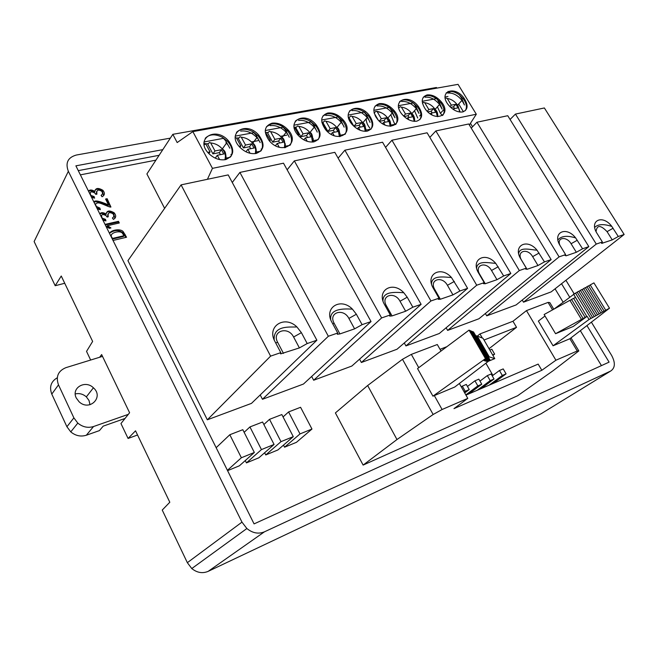 <?xml version="1.0" encoding="UTF-8"?>
<svg xmlns="http://www.w3.org/2000/svg" width="657" height="657" viewBox="0 0 657 657"><rect width="100%" height="100%" fill="white"/><g stroke="black" fill="none" stroke-linecap="round" stroke-linejoin="round"><path stroke-width="0.99" d="M522.216 300.035L523.489 302.179L551.157 291.889L624.15 234.475L618.286 236.495L611.807 226.419C602.641 213.985 588.582 220.547 597.147 233.596L602.379 241.973L601.59 243.418L612.234 239.887L618.286 236.495M251.623 141.904L258.111 140.655M280.638 136.319L286.748 135.145M80.384 174.861L155.931 160.144M601.451 365.62L580.459 330.873M563.098 302.13L555.058 288.825M94.091 202.405C93.959 199.876 98.772 200.714 108.536 204.918L105.588 199.038L107.132 198.71L110.926 207.029C109.399 207.62 101.433 202.873 98.279 202.89C95.462 203.103 94.879 204.319 96.522 206.536L99.848 208.055L100.365 209.673L97.367 208.992M105.021 224.382L118.482 221.335L119.303 222.986L107.378 225.696L110.918 227.938L109.267 228.324L106.073 226.484M396.976 439.533L433.144 414.493L442.095 409.508L467.792 398.38L453.979 408.629L541.82 370.293L555.921 360.225L577.24 350.994L578.833 350.92L553.186 370.655L517.642 395.736L363.124 465.09L396.976 439.533L367.649 385.528L402.486 359.289L411.331 354.386L437.299 344.514L441.003 351.06M367.649 385.528L335.399 412.916L363.124 465.09M164.62 208.351L146.897 173.949L172.832 134.324L436.437 87.496L436.823 88.128M395.309 124.239L390.849 125.134M370.762 129.15L366.023 130.102M345.097 134.291L340.236 135.26M318.078 139.695L313.446 140.623M289.959 145.32L285.581 146.199M260.681 151.176L256.575 151.997M230.172 157.286L226.369 158.041M280.794 352.628L270.602 356.135L181.086 184.872L127.943 260.665L207.325 419.807L251.475 403.382L316.879 340.211L307.197 343.545L301.391 332.656L296.907 326.94C284.596 314.802 266.348 326.439 274.946 341.509L280.794 352.628L280.679 353.877L299.395 347.914L307.197 343.545M260.213 394.939L262.455 399.292L303.46 384.041L371.033 321.577L362.097 324.657L356.365 314.243L352.439 309.143C340.696 296.956 323.375 307.739 331.966 322.415L337.731 333.033L337.345 334.265L339.915 333.92L354.599 328.853L362.097 324.657M311.664 376.453L313.668 380.239L351.856 366.031L421.121 304.339L412.851 307.189L407.209 297.21L403.792 292.718C392.574 280.473 376.034 290.46 384.624 304.774L390.307 314.949L389.716 316.132L392.048 315.918L405.64 311.229L412.851 307.189M359.568 359.165L361.375 362.492L397.033 349.228L467.595 288.349L459.908 290.994L451.433 277.5C440.691 265.206 424.816 274.437 433.398 288.439L438.991 298.196L438.268 299.305L440.354 299.239L452.969 294.886L459.908 290.994M404.285 342.97L405.927 345.919L439.287 333.501L510.834 273.476L503.673 275.94L495.731 263.358C485.424 251.023 470.125 259.548 478.707 273.263L484.201 282.633L483.412 283.643L485.236 283.742L496.971 279.685L503.673 275.94M446.128 327.769L447.631 330.405L478.912 318.768L551.149 259.597L544.464 261.897L537.04 250.202C527.136 237.818 512.32 245.661 520.894 259.129L526.306 268.146L525.526 269.025L527.045 269.304L538.001 265.518L544.464 261.897M485.359 313.488L486.738 315.853L516.131 304.922L588.836 246.63L582.587 248.781L575.647 237.916C566.12 225.499 551.716 232.693 560.29 245.94L565.603 254.62L564.897 255.343L566.088 255.819L576.337 252.28L582.587 248.781M227.577 470.658L239.411 465.788L254.349 452.476L242.811 429.694L229.81 434.737L241.374 457.748L254.349 452.476M245.258 460.573L246.432 462.898L258.915 457.765L274.076 444.452L262.586 422.024L249.931 426.935L261.453 449.585L274.076 444.452M264.631 452.747L265.757 454.948L277.911 449.946L293.277 436.65L281.837 414.559L269.518 419.338L280.991 441.644L293.277 436.65M283.495 445.109L284.571 447.203L296.422 442.333L311.968 429.046L300.577 407.291L288.587 411.939L300.003 433.916L311.968 429.046M109.571 233.522C110.376 229.991 121.184 228.086 123.434 232.011L126.555 237.243L113.02 240.454M99.798 213.886C101.063 212.227 103.198 212.277 106.204 214.042C106.787 210.503 109.432 210.084 114.129 212.786C116.42 215.537 116.182 217.746 113.398 219.405L112.396 217.976C114.088 216.925 114.261 215.512 112.914 213.739C109.202 211.669 107.649 212.687 108.249 216.794L107.124 217.04L105.982 215.545C102.032 213.681 100.751 214.527 102.139 218.091L105.473 219.339L105.958 220.892L102.96 220.235M88.498 191.179C89.771 189.561 91.906 189.643 94.904 191.409C95.511 187.927 98.164 187.557 102.853 190.284C105.112 193.01 104.849 195.17 102.065 196.755L101.071 195.343C102.763 194.332 102.944 192.953 101.63 191.195C97.926 189.101 96.357 190.087 96.932 194.135L95.807 194.365L94.69 192.903C90.748 190.998 89.451 191.811 90.806 195.334L94.14 196.607L94.616 198.135L91.627 197.453M99.667 357.252L101.638 354.575L129.593 412.752L120.962 423.551L128.074 438.457L135.539 430.82L169.81 502.244L162.238 510.062L187.344 562.679L241.973 522.134L246.868 528.524C252.6 533.164 258.447 534.264 264.426 531.833L610.673 371.041C615.19 368.01 615.527 362.836 611.683 355.519L591.464 322.283M170.335 138.134L76.352 155.036C67.843 157.434 65.183 162.862 68.344 171.305L34.123 241.538L55.196 285.721L61.249 276.014L92.637 341.426L86.535 351.388L90.658 360.028M391.473 111.247L390.734 111.386M367.008 115.887L365.867 116.1M341.607 120.699L340.039 120.995M315.22 125.701L313.2 126.087M287.799 130.899L285.286 131.375M259.277 136.311L258.587 136.442M256.92 136.755L256.238 136.886M229.433 141.969L228.316 142.183M226.55 142.52L225.967 142.626M159.093 155.307L78.282 170.631M162.813 149.632L75.892 165.835L254.07 523.892L609.096 362.13L587.029 325.749M561.538 283.725L569.652 297.104M204.04 141.953L223.635 138.299M235.28 136.13L254.07 132.624M265.239 130.538L283.274 127.179M294.007 125.183L311.443 121.931M321.651 120.026L338.371 116.913M348.235 115.074L365.662 111.821M373.817 110.302L389.215 107.428M398.454 105.711L413.253 102.952M422.196 101.285L436.429 98.632M445.093 97.014L447.951 96.48M68.344 171.305L241.973 522.134M458.668 103.97L463.407 111.756M470.437 123.319L472.547 126.785M565.915 280.284L574.128 293.786M450.513 93.023L448.033 91.364M55.196 285.721L64.739 283.274M264.426 531.833L208.203 571.335L540.982 413.828L610.673 371.041M208.203 571.335C202.52 573.709 197.051 572.781 191.787 568.551L187.344 562.679M542.132 413.113L540.982 413.828M128.074 438.457L137.543 435M172.832 134.324L177.176 142.561L192.854 131.605L212.449 168.356L476.309 114.236L469.353 125.002M358.369 109.308L360.406 108.939M476.309 114.236L458.044 84.351L192.854 131.605M462.602 111.969C468.047 109.867 468.523 105.276 464.047 98.18C454.685 84.909 437.841 91.578 448.271 104.742C452.78 110.089 457.559 112.495 462.602 111.969M427.091 94.928C421.219 97.055 420.694 101.876 425.522 109.374C435.525 122.802 452.073 115.082 441.611 102.213C437.127 96.883 432.29 94.46 427.091 94.928M416.694 121.2C422.706 118.851 423.256 113.916 418.353 106.385C408.326 92.76 390.775 100.718 401.928 114.178C406.56 119.451 411.479 121.791 416.694 121.2M367.263 131.137C373.923 128.517 374.564 123.212 369.193 115.221C358.451 101.252 340.08 110.573 352.029 124.329C356.792 129.528 361.867 131.802 367.263 131.137M225.367 159.659C234.073 156.202 235.042 149.862 228.291 140.623C215.439 125.758 194.382 138.939 208.68 153.418C213.837 158.427 219.405 160.513 225.367 159.659M256.099 153.483C264.336 150.215 265.231 144.097 258.776 135.112C246.391 120.436 225.959 132.788 239.739 147.127C244.815 152.178 250.268 154.296 256.099 153.483M272.039 123.171C264.015 126.144 263.186 132.123 269.534 141.083C281.919 155.504 300.89 143.489 288.045 129.84C283.159 124.723 277.821 122.498 272.039 123.171M313.898 141.863C321.289 138.939 322.045 133.24 316.157 124.773C304.634 110.45 285.31 121.233 298.13 135.276C303.041 140.409 308.297 142.602 313.898 141.863M327.736 113.02C320.526 115.689 319.811 121.249 325.609 129.7C337.131 143.793 355.166 133.297 343.184 119.903C338.445 114.72 333.296 112.421 327.736 113.02M379.27 103.634C372.765 106.023 372.158 111.197 377.447 119.163C388.18 132.919 405.418 123.861 394.233 110.721C389.617 105.465 384.632 103.108 379.27 103.634M207.423 179.295L212.449 168.356M446.021 98.115L447.269 98.484C451.573 99.133 455.17 101.589 458.044 105.851L459.703 112.027M454.291 110.072L453.486 108.75L458.036 107.855L455.868 104.274L451.31 105.153L447.269 98.484M398.758 108.003L400.146 106.713L401.394 107.099C405.969 107.756 409.73 110.294 412.662 114.72L414.206 121.34M408.941 119.837L407.71 117.767L412.596 116.806L410.387 113.086L405.5 114.031L401.394 107.099M422.459 103.272L423.494 102.336L424.742 102.714C429.177 103.363 432.856 105.859 435.755 110.204L437.365 116.601M432.035 114.885L431.008 113.176L435.722 112.248L433.53 108.602L428.816 109.514L424.742 102.714M451.31 105.153L449.922 106.664M450.677 107.395L453.486 106.845L454.513 108.545M455.868 104.274L453.486 106.845M405.5 114.031L403.669 116.108M404.088 116.503L408.046 115.731L409.097 117.496M410.387 113.086L408.046 115.731M407.71 117.767L406.897 118.687M428.816 109.514L427.214 111.288M427.806 111.862L431.164 111.205L432.207 112.938M433.53 108.602L431.164 111.205M431.008 113.176L430.368 113.883M442.391 115.542L440.404 113.3L437.406 106.828M437.825 102.484L439.016 100.8M395.621 124.559L394.2 122.958L390.784 114.688M391.202 111.879L391.744 110.762M417.721 118.046L414.493 110.721M414.937 107.083L416.062 105.325M447.688 93.056C452.796 92.612 457.559 95.06 461.978 100.406L464.45 104.989L461.699 98.254L459.415 94.928C455.761 92.21 452.303 91.085 449.051 91.553L446.185 92.9M401.608 101.515C406.88 101.014 411.783 103.395 416.316 108.676L418.969 113.374L415.922 106.45L413.508 103.133C407.825 99.371 403.193 98.854 399.612 101.605M425.063 97.211C430.253 96.735 435.082 99.158 439.558 104.463L442.112 109.111L439.221 102.278L436.872 98.961C433.193 96.3 429.711 95.208 426.418 95.684L423.33 97.17M465.271 110.705C467.275 107.559 466.634 103.634 463.357 98.928L459.415 94.928M419.798 119.681C421.934 116.232 421.227 112.051 417.671 107.148L413.508 103.133M442.941 115.115C445.011 111.821 444.337 107.773 440.921 102.96L436.872 98.961M360.061 130.234L358.467 127.466L363.723 126.431L361.481 122.563L356.217 123.582L353.934 126.308L348.99 117.726L350.805 115.96L352.053 116.371C356.932 117.02 360.874 119.648 363.863 124.255L365.259 131.318M356.217 123.582L352.053 116.371M352.119 124.444L348.711 118.359M307.254 141.345L305.341 137.937L311.024 136.812L308.749 132.788L303.066 133.888L300.849 136.681L295.831 127.745L297.605 125.93L298.836 126.374C304.051 127.023 308.19 129.741 311.246 134.537L312.461 142.052M303.066 133.888L298.836 126.374M298.204 135.358L298.697 134.734L294.467 127.195M334.175 135.687L332.417 132.599L337.879 131.523L335.62 127.573L330.151 128.641L327.9 131.392L322.916 122.637L324.714 120.847L325.954 121.274C331.005 121.923 335.037 124.6 338.059 129.298L339.373 136.582M330.151 128.641L325.954 121.274M325.478 129.544L325.954 129.454L321.815 122.169M353.934 126.308L359.19 125.273L360.258 127.113M361.481 122.563L359.19 125.273M358.467 127.466L357.293 128.846M300.849 136.681L306.523 135.572L307.599 137.485M308.749 132.788L306.523 135.572M305.341 137.937L303.805 139.851M327.9 131.392L333.362 130.324L334.438 132.205M335.62 127.573L333.362 130.324M332.417 132.599L331.062 134.242M348.424 117.143L349.524 117.201M294.451 127.171L296.373 127.187M287.725 131.03L288.316 130.143M321.799 122.062L323.458 122.103M314.506 127.532L314.637 127.072M352.029 110.622C357.482 110.047 362.541 112.372 367.197 117.578L368.93 120.067M298.533 120.445C304.191 119.804 309.422 122.054 314.227 127.195L315.869 129.404M325.798 115.443C331.35 114.835 336.491 117.118 341.221 122.292L342.913 124.649M370.893 129.289C373.16 125.52 372.371 121.093 368.528 116.01L364.134 111.986C360.373 109.497 356.767 108.512 353.335 109.037L349.45 111.008M318.16 139.604C320.542 135.49 319.655 130.817 315.516 125.577L310.876 121.553C304.38 117.817 299.173 117.71 295.239 121.233M345.032 134.357C347.364 130.415 346.526 125.865 342.527 120.699L338.018 116.675C334.224 114.236 330.578 113.291 327.087 113.833L322.883 116.01M250.046 153.278L247.853 149.262L254.013 148.047L251.713 143.842L245.554 145.033L243.418 147.907L238.343 138.578L240.051 136.713L241.275 137.19C246.868 137.83 251.22 140.655 254.341 145.657L255.721 149.681L255.343 153.607M245.554 145.033L241.275 137.19M239.025 146.297L240.823 145.953L236.536 138.077L235.321 137.6M279.233 147.201L277.172 143.481L283.085 142.314L280.802 138.2L274.881 139.35L272.704 142.183L267.662 133.051L269.403 131.219L270.627 131.671C276.03 132.32 280.276 135.087 283.364 139.99L284.752 143.899L284.473 147.718M274.881 139.35L270.627 131.671M269.017 140.483L270.339 140.228L265.239 131.885M243.418 147.907L249.57 146.708L250.662 148.704M251.713 143.842L249.57 146.708M247.853 149.262L245.964 151.783M240.823 145.953L239.862 147.25M272.704 142.183L278.617 141.025L279.701 142.988M280.802 138.2L278.617 141.025M277.172 143.481L275.464 145.698M270.339 140.228L269.616 141.181M236.504 138.011L238.885 137.986M231.535 155.241L230.935 154.395M266.06 132.484L268.204 132.484M261.7 149.706L261.141 148.983M240.643 131.08C246.539 130.365 251.96 132.542 256.92 137.609L258.439 139.522M270.167 125.651C275.948 124.978 281.27 127.195 286.14 132.295L287.733 134.357M261.141 150.699C263.597 146.224 262.611 141.304 258.16 135.95L253.257 131.926C246.219 128.189 240.634 128.337 236.487 132.369M290.222 145.049C292.644 140.754 291.708 135.958 287.413 130.661L282.641 126.629C278.765 124.304 275.028 123.426 271.415 124.001L266.471 126.678M219.619 159.585L217.311 155.274L223.725 154.009L221.409 149.714L214.987 150.954L212.917 153.869L207.809 144.335L209.476 142.446L210.683 142.93C216.482 143.579 220.957 146.454 224.103 151.57L225.474 155.701L225.006 159.725M214.987 150.954L210.683 142.93M207.743 152.358L210.059 151.915L205.756 143.858L204.549 143.374M212.917 153.869L219.323 152.621L220.423 154.666M221.409 149.714L219.323 152.621M217.311 155.274L215.25 158.14M210.059 151.915L208.86 153.607M205.715 143.784L208.343 143.727M222.427 148.778L226.468 143.152L227.913 144.901M230.845 156.563C233.342 151.898 232.282 146.864 227.683 141.469L222.641 137.444C215.291 133.7 209.484 133.995 205.222 138.331M374.162 112.93L375.935 111.255L377.184 111.649C381.906 112.306 385.749 114.885 388.714 119.402L390.192 126.243M384.961 124.953L383.548 122.53L388.615 121.529L386.39 117.734L381.315 118.72L377.184 111.649M376.535 117.948L375.122 115.525M381.315 118.72L379.261 121.11M379.475 121.315L384.074 120.412L385.125 122.218M386.39 117.734L384.074 120.412M383.548 122.53L382.555 123.672M374.26 113.291L378.202 120.034M374.047 112.437L374.63 112.487M369.809 128.058C367.296 124.887 366.113 121.767 366.253 118.695M366.59 116.872L366.984 115.928M377.282 105.982C382.637 105.449 387.614 107.797 392.213 113.045L394.956 117.8L391.761 110.778L389.281 107.477C385.544 104.931 381.988 103.913 378.604 104.422L375.007 106.212M395.801 124.395C398.002 120.789 397.255 116.494 393.559 111.493L389.281 107.477M181.086 184.872L228.201 174.902L316.879 340.211M207.325 419.807L270.602 356.135M337.731 333.033L328.344 336.269L239.895 172.421L283.495 163.191L371.033 321.577M262.455 399.292L328.344 336.269M232.274 182.49L239.895 172.421M390.307 314.949L381.627 317.931L294.336 160.899L334.815 152.325L421.121 304.339M313.668 380.239L381.627 317.931M287.15 169.802L294.336 160.899M438.991 298.196L430.943 300.963L344.884 150.198L382.555 142.216L467.595 288.349M361.375 362.492L430.943 300.963M338.117 158.14L344.884 150.198M484.201 282.633L476.719 285.212L391.942 140.228L427.091 132.788L510.834 273.476M405.927 345.919L476.719 285.212M385.56 147.373L391.942 140.228M526.306 268.146L519.334 270.544L435.862 130.932L468.728 123.976L551.149 259.597M447.631 330.405L519.334 270.544M429.834 137.403L435.862 130.932M565.603 254.62L559.091 256.871L476.941 122.235L507.746 115.714L588.836 246.63M486.738 315.853L559.091 256.871M471.25 128.123L476.941 122.235M602.379 241.973L596.269 244.076L515.449 114.08L544.374 107.962L624.15 234.475M523.489 302.179L596.269 244.076M510.07 119.467L515.449 114.08M216.153 447.704L229.81 434.737M227.412 470.322L241.374 457.748M244.149 432.331L249.931 426.935M246.432 462.898L261.453 449.585M263.868 424.529L269.518 419.338M265.757 454.948L280.991 441.644M283.068 416.932L288.587 411.939M284.571 447.203L300.003 433.916M554.237 308.921L553.728 309.118M485.876 363.206L492.89 375.385M496.199 381.142L496.659 381.939M434.326 395.58L454.759 387.014L490.056 360.011L487.009 361.514L488.907 359.666L486.27 361.301L488.176 359.445L485.531 361.087L487.437 359.223L484.784 360.865L486.697 359.001L484.037 360.652L486.32 358.894L485.466 358.632L432.938 396.163L434.326 395.58L442.095 409.508M467.792 398.38L459.366 383.491M482.328 338.035L479.963 333.945L512.961 321.257L516.525 327.317L484.02 340.03M541.82 370.293L538.173 364.101L465.953 395.128M553.777 309.209L549.81 302.598L548.069 302.409L526.471 310.613L512.961 321.257M569.882 338.741L553.063 345.796L589.042 319.499L609.491 308.199L569.882 338.741L577.24 350.994M544.998 316.009L538.362 321.092L553.063 345.796M555.921 360.225L526.471 310.613M489.038 348.703L516.525 327.317M446.867 346.682L440.018 349.319M477.302 336.08L479.963 333.945M587.103 316.304L555.576 333.707L573.306 326.439L587.103 316.304L589.042 319.499M554.106 309.02L575.491 293.038L590.955 318.44M573.586 294.081L586.791 316.477M575.195 297.407L573.701 298.549M583.12 318.497L571.549 299.42L573.561 298.311L585.141 317.38M571.549 299.42L570.054 300.561M555.576 333.707L544.119 314.522L569.906 300.323L581.478 319.409M585.453 287.873L586.939 286.731L602.469 312.075M586.939 286.731L588.582 285.836L604.112 311.172M588.721 286.066L590.216 284.933L605.762 310.26M590.216 284.933L593.928 282.888L609.491 308.199M575.639 293.277L577.125 292.135L592.606 317.528M577.125 292.135L578.76 291.232L594.24 316.625M578.907 291.478L580.394 290.337L595.891 315.713M580.394 290.337L582.036 289.433L597.533 314.802M582.184 289.671L583.671 288.53L599.184 313.898M583.671 288.53L585.305 287.635L600.827 312.987M486.32 358.894L469.952 330.487L469.041 330.126L417.548 368.569L432.938 396.163M489.637 359.888L473.483 331.9L490.056 360.011M488.907 359.666L472.712 331.596L489.268 359.781M488.176 359.445L471.931 331.284L488.545 359.56M487.437 359.223L471.143 330.964L487.806 359.338M486.697 359.001L470.346 330.652L487.067 359.116M469.041 330.126L485.466 358.632M488.529 361.178L494.778 358.623L489.268 356.891L488.562 357.433M489.268 356.891L477.237 336.055L483.018 338.306L494.778 358.623M488.406 357.162L488.907 356.776L488.217 356.825M488.463 356.636L476.391 335.727L488.907 356.776M477.836 385.897L481.762 384.23L478.863 379.163L474.937 380.814L477.836 385.897L465.813 394.882M481.762 384.23L468.737 393.937M474.937 380.814L467.464 386.464M465.222 391.276L469.229 389.568L466.314 384.444L462.314 386.135L465.222 391.276L464.203 392.04M469.229 389.568L464.721 392.952M462.314 386.135L461.296 386.907M502.309 375.467L506.079 373.858L503.205 368.914L499.435 370.499L502.309 375.467L489.219 385.133M506.079 373.858L492.972 383.524M499.435 370.499L492.241 375.87M492.643 354.944L494.647 354.131L491.814 349.228L489.802 350.033M494.647 354.131L492.939 355.445M490.196 380.633L494.039 378.99L491.157 373.989L487.313 375.607L490.196 380.633L477.146 390.324M494.039 378.99L480.973 388.681M487.313 375.607L479.98 381.109M125.758 237.432L122.925 232.767C118.835 229.778 114.433 229.893 109.727 233.12M123.968 235.715L122.35 233.161C119.788 229.851 107.937 233.227 112.002 237.514L112.462 238.434L123.968 235.715L123.459 236.471L112.347 239.099M110.951 236.282L111.624 234.557M107.378 225.696L106.886 226.46L109.752 228.209M118.482 221.335L117.981 222.099L105.317 224.965M118.515 223.166L117.981 222.099M106.204 214.042L105.711 214.814C103.223 213.246 101.285 213.008 99.905 214.083M114.909 218.379L113.628 213.558C110.819 211.414 108.421 211.111 106.434 212.646M105.473 219.339L104.98 220.111L102.615 219.537M105.194 220.801L104.98 220.111M100.899 216.096L101.277 215.636M107.567 216.941L107.912 214.051M113.185 217.336L112.569 218.223M108.536 204.918L108.044 205.69C99.207 201.822 94.583 200.796 94.189 202.611M99.848 208.055L99.363 208.836L96.866 207.982M99.601 209.583L99.363 208.836M95.232 204.697L95.618 204.163M107.132 198.71L105.892 199.654M110.442 207.062L106.648 199.49M94.904 191.409L94.427 192.189C91.947 190.629 90.009 190.366 88.621 191.417M103.65 195.696L102.369 191.064C99.503 188.888 97.08 188.575 95.101 190.136M94.14 196.607L93.664 197.387L91.298 196.804M93.861 198.044L93.664 197.387M89.607 193.396L89.952 192.977M96.259 194.275L96.595 191.499M101.925 194.661L101.268 195.622M58.489 384.871L73.88 417.877L66.907 426.738L51.78 394.101L58.489 384.871C55.64 376.675 58.103 370.942 65.872 367.665L102.508 356.381M57.258 377.775C50.959 381.495 49.135 386.94 51.78 394.101M125.044 418.452L103.198 426.138L99.437 430.598L86.338 435.23L93.54 426.533C87.923 428.233 82.675 427.083 77.797 423.1L73.88 417.877M66.907 426.738L70.767 431.887C75.58 435.821 80.77 436.93 86.338 435.23M75.268 393.929C79.333 393.026 83.028 394.003 86.346 396.869L89.024 400.524L90.009 404.737M93.54 426.533L128.312 414.362M76.261 397.986C71.005 387.893 85.336 379.59 93.417 387.811C104.233 397.058 89.5 411.75 79.086 401.772L76.261 397.986M397.567 119.139L396.828 118.03M365.867 128.912L366.031 131.293M346.962 128.09L346.682 127.614M313.143 138.553L313.405 141.945M340.014 133.65L340.219 136.525M256.082 148.884L256.485 153.393M285.187 143.628L285.516 147.57M225.753 154.346L226.254 159.446M204.155 144.918L205.756 143.858M376.946 111.345C381.15 112.076 384.797 114.343 387.868 118.137M390.751 124.329L390.882 126.243M301.391 332.656L293.605 337.008C288.078 325.658 271.349 331.087 277.673 342.363L283.479 353.409M275.653 342.847L277.673 342.363M299.395 347.914L293.605 337.008M356.365 314.243L348.892 318.423C343.414 307.575 327.966 312.584 334.183 323.367L339.915 333.92M332.697 323.753L334.183 323.367M354.599 328.853L348.892 318.423M407.209 297.21L400.014 301.235C394.594 290.837 380.296 295.486 386.406 305.809L392.048 315.918M385.363 306.105L386.406 305.809M405.64 311.229L400.014 301.235M454.357 281.418L447.433 285.294C442.071 275.324 428.791 279.636 434.794 289.548L440.354 299.239M434.146 289.737L434.794 289.548M452.969 294.886L447.433 285.294M498.211 266.734L491.526 270.47C486.237 260.886 473.878 264.894 479.766 274.429L485.236 283.742M496.971 279.685L491.526 270.47M539.093 253.035L532.646 256.649C527.423 247.418 515.885 251.171 521.666 260.336L527.045 269.304M538.001 265.518L532.646 256.649M577.306 240.24L571.073 243.731C566.687 236.06 556.684 237.169 559.789 245.069M565.447 254.768L566.088 255.819M576.337 252.28L571.073 243.731M613.104 228.25L607.06 231.634C600.539 224.85 596.876 224.842 596.063 231.617M602.05 242.261L602.633 243.205M612.234 239.887L607.06 231.634M418.747 367.674L411.331 354.386M552.553 309.874L548.069 302.409M433.144 414.493L402.486 359.289M125.134 234.418L124.625 235.173M191.729 568.592L246.81 528.573M460.081 112.068L457.806 105.473M414.616 121.356C414.822 117.94 413.967 115.418 412.062 113.792M437.759 116.634C437.891 113.464 437.086 111.107 435.345 109.555M457.584 105.145L461.978 100.406M440.404 113.3L444.666 108.668M411.931 113.604L416.316 108.676M397.058 119.722L397.731 118.95M420.965 114.441L419.593 115.96M439.558 104.463L435.164 109.292M463.357 98.928L464.047 98.18M417.671 107.148L418.353 106.385M441.611 102.213L440.921 102.96M365.694 131.31C365.538 126.062 364.602 123.212 362.894 122.76M312.929 142.011C312.822 135.974 311.853 132.821 310.014 132.558M339.817 136.566C339.768 131.08 338.815 128.082 336.959 127.565M362.853 122.711L367.197 117.578M346.264 131.219L346.929 130.431M309.973 132.509L314.227 127.195M341.221 122.292L336.918 127.515M370.039 122.391L366.68 115.279L364.134 111.986M310.876 121.553L313.553 124.805L317.265 132.114M344.161 127.154L340.63 119.944L338.018 116.675M368.528 116.01L369.193 115.221M315.516 125.577L316.157 124.773M343.184 119.903L342.527 120.699M255.852 153.524C256.92 146.01 253.635 143.752 252.83 143.169M284.966 147.661C285.015 141.444 284.021 138.142 281.993 137.756M252.797 143.127L256.92 137.609M286.14 132.295L281.952 137.715M253.257 131.926L256.066 135.128L260.172 142.626M289.294 137.264L285.384 129.856L282.641 126.629M258.16 135.95L258.776 135.112M288.045 129.84L287.413 130.661M225.54 159.626C226.599 150.708 223.832 150.749 222.46 148.81M222.641 137.444L225.515 140.623L229.835 148.211M227.683 141.469L228.291 140.623M390.611 126.251C390.89 122.572 389.995 119.878 387.917 118.178M392.213 113.045L387.844 118.071M394.233 110.721L393.559 111.493M296.907 326.94C291.174 327.432 273.197 324.533 274.191 339.907M280.375 353.302L280.679 353.877M352.439 309.143C343.414 308.618 329.6 308.503 330.709 319.565M403.792 292.718C395.317 292.225 382.76 291.043 382.99 300.914M451.433 277.5C443.418 277.016 431.936 275.02 431.493 283.775M495.731 263.358C488.118 262.866 477.549 260.254 476.604 267.999M537.04 250.202C529.772 249.685 519.974 246.589 518.652 253.43M575.647 237.916C567.057 235.288 561.16 235.962 557.933 239.928M611.807 226.419C603.668 223.774 597.969 224.103 594.708 227.388M578.587 350.51L571.155 338.141M123.434 232.011L122.925 232.767M114.129 212.786L113.628 213.558M102.853 190.284L102.369 191.064M77.797 423.1L70.767 431.887M86.346 396.869L93.417 387.811"/></g></svg>

